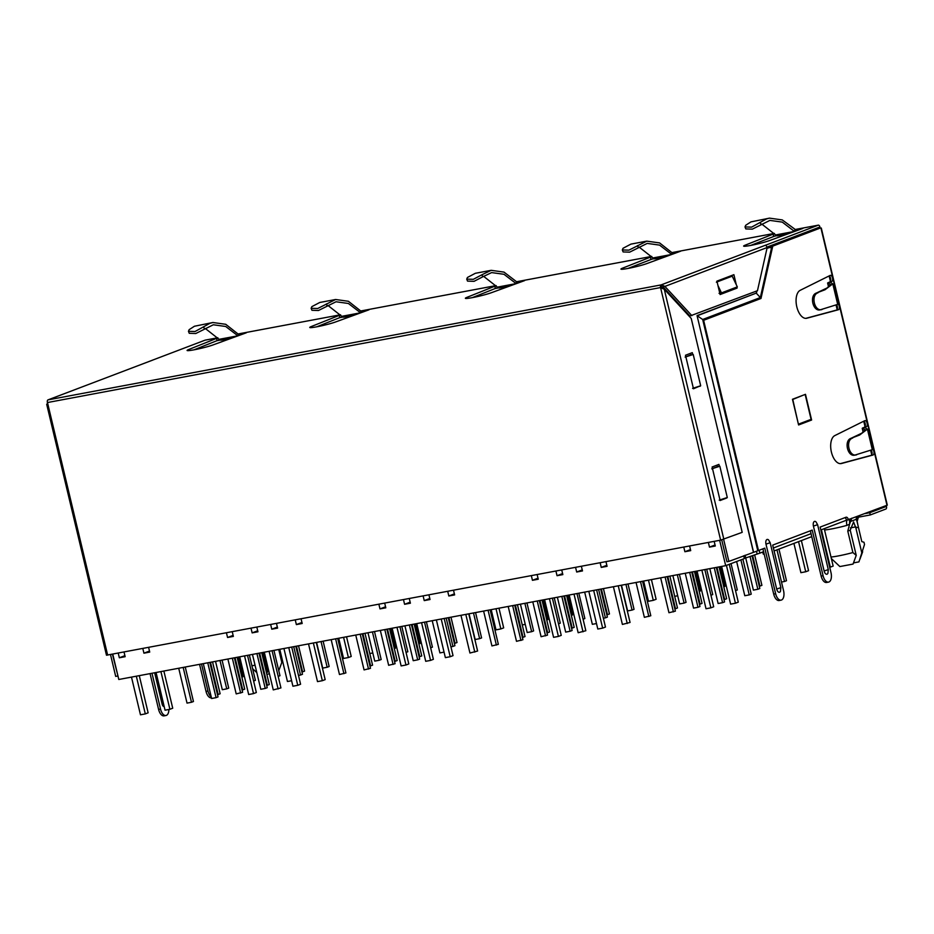 <?xml version="1.0" encoding="UTF-8"?>
<svg xmlns="http://www.w3.org/2000/svg" width="934" height="934" viewBox="0 0 934 934"><rect width="100%" height="100%" fill="white"/><g stroke="black" fill="none" stroke-linecap="round" stroke-linejoin="round"><path stroke-width="1.4" d="M853.536 562.898L858.93 561.883L864.51 544.475L863.985 542.245L861.802 541.615L857.062 521.522M282.477 660.607L279.791 667.95L282.477 660.607M278.776 670.647L279.791 667.95M342.755 317.116L339.521 317.712M498.347 287.929L495.113 288.536M653.94 258.753L650.706 259.36M817.939 228.947L817.729 228.036L816.549 228.258M776.621 235.742L773.399 236.349M871.726 454.73L870.745 450.62M865.001 426.499L863.74 421.199M837.121 309.446L836.14 305.336M830.396 281.216L829.135 275.927M220.074 340.116L216.84 340.723M762.774 552.029L763.276 554.131L764.14 553.967M771.262 245.467L817.729 228.036M772.441 245.257L772.651 246.167M759.167 550.266L759.856 553.138L763.615 551.714M773.387 548.001L811.039 533.676M820.823 529.963L846.531 520.191M759.856 553.138L744.328 558.427M745.075 555.24L753.388 590.101L757.836 589.261L750.049 556.536M811.751 536.63L774.088 550.943M770.982 246.798L770.725 245.677M803.38 395.117L792.534 399.554M792.779 399.507L798.395 424.141M798.64 424.094L811.086 419.354L805.236 394.778M851.75 518.207L850.57 521.452L856.186 519.327L856.992 521.347L858.381 516.198M856.186 519.327A5.767 4.904 69.2 0 1 856.887 516.759M850.57 521.452L849.601 524.161L849.648 519M824.547 529.952A17.512 1.389 -13.4 0 0 846.904 525.387L849.601 524.161L847.78 531.096L852.894 552.554A17.512 1.389 166.6 0 1 830.98 556.991M756.458 551.153L757.1 553.862M858.334 527.08L855.883 528.014L853.583 521.966L850.232 530.173L847.78 531.096M266.82 662.86A17.512 1.389 166.6 0 1 265.454 663.175M255.064 665.277A17.512 1.389 166.6 0 1 251.911 665.709M852.894 552.554L856.233 555.38L853.057 564.078L839.876 566.553L831.353 558.544M856.233 555.38L850.232 530.173M269.424 673.764L266.879 674.348M861.942 553.442L855.883 528.014M278.741 649.492L281.776 662.253M798.558 541.65L805.727 571.76L808.564 570.686L801.384 540.576M805.727 571.76L800.893 572.67L793.923 543.413M829.707 567.265L830.314 567.148L821.406 529.741M824.232 528.667L833.151 566.074L830.314 567.148M699.216 591.42L700.348 590.977L695.667 571.304M720.242 566.693L724.936 586.365L723.792 586.809M776.971 549.857L784.513 581.485L781.501 582.057M778.956 549.099L786.498 580.738L784.513 581.485M752.652 555.543L759.926 586.097L759.272 586.225M754.625 554.796L761.911 585.349L759.926 586.097M752.022 555.788L759.821 588.513L757.836 589.261M731.053 563.634L737.323 589.961L735.537 590.638M677.325 574.737L684.085 603.095L679.637 603.924L672.877 575.577M679.403 574.352L686.07 602.337L684.085 603.095M706.699 569.226L712.735 594.573L710.949 595.25M691.755 572.028L699.975 606.528L697.99 607.287L693.542 608.116L685.229 573.254M689.689 572.425L697.99 607.287M642.58 581.252L650.8 615.751L644.367 617.339L636.066 582.477M640.514 581.649L648.826 616.498M667.822 576.523L675.492 608.734L674.838 608.851M669.888 576.138L677.477 607.976L675.492 608.734M692.398 571.912L700.08 604.123L699.426 604.24M694.476 571.526L702.053 603.364L700.08 604.123M716.985 567.3L724.656 599.511L724.013 599.628M719.052 566.915L726.64 598.752L724.656 599.511M740.907 559.886L749.243 594.9L744.795 595.729L736.634 561.509M742.88 559.127L751.228 594.141L749.243 594.9M667.168 576.64L675.387 611.14L668.954 612.727L660.653 577.866M665.101 577.037L673.402 611.887M714.276 567.814L722.577 602.675L718.129 603.504L709.817 568.643M716.343 567.428L724.562 601.916L722.577 602.675M701.878 570.137L710.867 607.836L713.693 606.761L704.831 569.577M729.267 564.311L738.28 602.15L735.443 603.224L730.61 604.135L721.632 566.436M710.867 607.836L706.022 608.746L697.044 571.048M735.443 603.224L726.43 565.385M593.674 590.428L602.652 628.127L605.477 627.053L596.628 589.879M621.203 585.268L630.065 622.441L622.394 624.426L613.416 586.727M602.652 628.127L597.807 629.037L588.829 591.339M627.239 623.515L618.25 585.816M124.035 652.037L125.144 656.695L119.342 657.781L118.233 653.123M148.623 647.425L149.732 652.084L143.929 653.181L142.82 648.511M226.448 632.832L227.557 637.49L233.36 636.404L232.251 631.734M251.024 628.22L252.145 632.878L257.947 631.793L256.838 627.134M276.487 623.445L277.596 628.103L271.782 629.201L270.673 624.531M301.075 618.833L302.184 623.492L296.37 624.589L295.261 619.919M378.889 604.24L379.998 608.898L385.812 607.812L384.703 603.154M403.476 599.628L404.585 604.286L410.4 603.201L409.279 598.542M428.928 594.853L430.049 599.511L424.234 600.609L423.125 595.939M453.515 590.241L454.624 594.911L448.822 595.997L447.713 591.327M531.341 575.648L532.45 580.318L538.253 579.22L537.143 574.562M555.928 571.036L557.038 575.706L562.84 574.608L561.731 569.95M581.38 566.261L582.489 570.931L576.687 572.017L575.566 567.358M605.968 561.649L607.077 566.319L601.263 567.405L600.153 562.747M683.781 547.055L684.891 551.725L690.705 550.628L689.596 545.97M708.369 542.444L709.478 547.114L715.292 546.016L714.183 541.358M719.647 540.331L725.683 565.665L118.793 679.485L112.757 654.15M124.899 655.668L119.342 657.781M149.487 651.056L143.929 653.181M233.115 635.377L227.557 637.49M257.702 630.765L252.145 632.878M277.351 627.076L271.782 629.201M301.939 622.476L296.37 624.589M385.567 606.785L379.998 608.898M410.154 602.173L404.585 604.286M429.803 598.496L424.234 600.609M454.379 593.884L448.822 595.997M538.007 578.193L532.45 580.318M562.595 573.581L557.038 575.706M582.244 569.903L576.687 572.017M606.831 565.292L601.263 567.405M690.459 549.612L684.891 551.725M715.047 545.001L709.478 547.114M743.697 555.777L744.363 558.567L725.683 565.665M211.458 697.838A8.067 4.191 -100.6 0 1 206.029 691.405L207.967 691.043A8.067 4.191 79.4 0 0 211.212 696.846M199.572 664.343L206.029 691.405M151.997 673.262L160.531 709.081A8.067 4.191 79.4 0 0 165.972 715.502L164.045 715.864A8.067 4.191 -100.6 0 1 158.593 709.443L150.059 673.624M820.169 228.094L770.737 246.891L820.169 228.094L819.9 226.985A2.3 1.203 -100.6 0 0 818.336 225.152A2.3 1.203 -100.6 0 0 818.231 225.176L765.88 245.105M857.751 517.308L870.29 514.949L885.852 509.03A2.3 1.203 -100.6 0 0 886.459 506.368L886.273 505.586M870.29 514.949L869.752 512.719L865.363 513.537M885.14 506.018L885.327 506.8L869.752 512.719M885.327 506.8L880.937 507.617M844.896 517.669A3.456 1.798 79.4 0 1 846.566 520.32L887.3 505.142L821.278 228.001M848.504 519.946A3.456 1.798 79.4 0 0 846.169 517.202A3.456 1.798 79.4 0 0 846.006 517.249L820.134 527.08L831.003 572.67A8.067 4.191 79.4 0 1 828.902 582.01A8.067 4.191 79.4 0 1 828.528 582.115L826.59 582.477A8.067 4.191 -100.6 0 1 821.138 576.056L810.362 530.804M781.093 600.142L779.154 600.515A8.067 4.191 -100.6 0 1 773.702 594.082L775.64 593.72A8.067 4.191 79.4 0 0 781.093 600.142A8.067 4.191 79.4 0 0 783.568 590.708L772.698 545.117L812.218 530.092L823.076 575.694A8.067 4.191 79.4 0 0 828.528 582.115M723.64 539.397L728.882 561.404L758.478 550.523L703.629 320.292L760.988 298.483L772.675 246.529L766.989 248.362M772.675 246.529L771.753 246.845L760.346 297.561L756.388 293.299L756.925 290.906M770.398 247.662L770.737 246.891M760.988 298.483L760.346 297.561L702.683 319.486L697.243 315.785L756.26 293.113L697.056 315.622L753.528 552.041M703.629 320.292L702.683 319.486L757.789 550.756M201.51 663.969L207.967 691.043M165.972 715.502A8.067 4.191 79.4 0 0 168.867 709.478M767.176 247.031L818.768 227.417L819.036 228.526M205.165 340.139L217.797 337.769L205.06 340.174A2.3 1.203 -100.6 0 1 205.165 340.139A2.3 1.203 -100.6 0 1 205.27 340.128M866.378 426.745L862.818 427.877L864.756 427.515L867.417 429.126L872.309 449.663L855.007 455.056C847.64 457.427 843.647 440.65 851.014 438.315L861.825 433.178L865.176 429.663L862.432 428.356L866.378 426.745A3.152 1.634 79.4 0 0 867.114 423.184A3.152 1.634 79.4 0 0 864.977 420.627A3.152 1.634 79.4 0 0 864.721 420.72L834.786 435.606A14.407 7.484 79.4 0 0 831.412 452.103A14.407 7.484 79.4 0 0 841.149 463.568A14.407 7.484 79.4 0 0 841.441 463.509L872.905 455.056A3.152 1.634 79.4 0 0 873.955 452.009A3.152 1.634 79.4 0 0 872.122 448.88M831.774 281.461L828.213 282.605L830.151 282.243L832.801 283.843L837.693 304.379L820.391 309.773C813.024 312.143 809.042 295.366 816.409 293.031L827.209 287.905L830.559 284.38L827.816 283.072L831.774 281.461A3.152 1.634 79.4 0 0 832.509 277.912A3.152 1.634 79.4 0 0 830.361 275.343A3.152 1.634 79.4 0 0 830.116 275.437L800.181 290.322A14.407 7.484 79.4 0 0 796.807 306.831A14.407 7.484 79.4 0 0 806.532 318.296A14.407 7.484 79.4 0 0 806.824 318.225L838.288 309.773A3.152 1.634 79.4 0 0 839.339 306.737A3.152 1.634 79.4 0 0 837.518 303.608M792.464 399.273L805.482 394.323L811.611 420.02L798.593 424.97L792.464 399.273M813.421 526.099L817.6 524.663L815.989 521.884A4.028 2.09 79.4 0 0 813.724 522.106A4.028 2.09 79.4 0 0 813.421 526.099L824.127 571.024A4.028 2.09 79.4 0 0 825.925 574.036A4.028 2.09 79.4 0 0 827.909 573.278L828.295 569.588L824.127 571.024M765.985 544.137L770.165 542.701L768.554 539.922A4.028 2.09 79.4 0 0 766.3 540.144A4.028 2.09 79.4 0 0 765.985 544.137L776.691 589.062A4.028 2.09 79.4 0 0 778.489 592.074A4.028 2.09 79.4 0 0 780.474 591.315L780.859 587.626L776.691 589.062M775.64 593.72L764.783 548.13L758.478 550.523M832.801 283.843L825.014 289.75L816.409 293.031M822.06 309.504C814.483 312.131 810.42 295.004 818.079 292.762M867.417 429.126L859.619 435.034L851.014 438.315M856.676 454.788C849.099 457.415 845.025 440.288 852.684 438.046M811.611 420.02L809.568 419.938M798.512 424.631L809.673 420.393M829.836 281.823A3.152 1.634 79.4 0 0 830.688 278.974A3.152 1.634 79.4 0 0 829.194 275.892M838.288 309.773L836.362 310.135A3.152 1.634 79.4 0 0 837.436 308.208A3.152 1.634 79.4 0 0 836.759 305.079M805.75 318.366L836.362 310.135M864.44 427.107A3.152 1.634 79.4 0 0 865.304 424.258A3.152 1.634 79.4 0 0 863.81 421.176M872.905 455.056L870.967 455.418A3.152 1.634 79.4 0 0 872.041 453.48A3.152 1.634 79.4 0 0 871.364 450.351M840.355 463.638L870.967 455.418M773.702 594.082L762.926 548.83M728.882 561.404L726.944 561.766L721.737 539.91M661.821 287.929L663.455 287.31M164.162 706.478A2.884 1.494 -100.6 0 1 163.578 706.431A2.884 1.494 -100.6 0 1 162.142 704.201L154.647 672.76M117.953 675.924L112.442 654.209M117.637 676.041L115.699 676.403L110.504 654.571M152.697 360.092L47.973 399.904M205.06 340.174L152.697 360.08M765.868 245.082L767.176 247.522L757.462 290.707L689.922 316.007L662.953 286.773L661.692 287.252L661.155 284.893L661.692 287.252L660.817 287.847L664.261 289.213L691.23 318.447L742.191 532.345L720.628 540.144L660.56 287.567L47.412 402.554M47.214 404.936L47.424 402.624A2.3 1.203 -100.6 0 1 47.973 399.892L152.791 360.069M639.078 247.043L652.959 257.959L671.744 254.433L672.223 252.612L680.699 251.164L646.678 263.645A14.407 1.144 -13.4 0 1 627.893 268.455A14.407 1.144 -13.4 0 1 620.958 269.097A14.407 1.144 -13.4 0 1 622.511 268.175L622.768 269.226M651.815 256.581L622.511 268.175M774.496 233.57L745.204 245.163A14.407 1.144 -13.4 0 0 743.639 246.097A14.407 1.144 -13.4 0 0 750.586 245.444A14.407 1.144 -13.4 0 0 769.359 240.633L802.855 228.433L797.764 229.355L795.978 230.009L796.188 230.861M467.175 298.413L466.918 297.351A14.407 1.144 -13.4 0 0 465.365 298.285A14.407 1.144 -13.4 0 0 475.488 297A14.407 1.144 -13.4 0 0 491.086 292.821L524.581 280.62L519.491 281.543L519.689 282.407M466.918 297.351L494.833 286.201L495.37 288.443L497.927 287.684M496.223 285.757L494.833 286.201M483.485 276.231L497.367 287.135L516.152 283.609L516.63 281.788L519.491 281.543M311.582 327.589L311.326 326.526A14.407 1.144 -13.4 0 0 309.773 327.46A14.407 1.144 -13.4 0 0 319.895 326.176A14.407 1.144 -13.4 0 0 335.493 321.997L368.988 309.808L363.898 310.718L364.097 311.582M311.326 326.526L339.24 315.377L339.778 317.618L342.334 316.871M340.63 314.933L339.24 315.377M327.892 305.406L341.774 316.322L360.559 312.797L361.038 310.975L363.898 310.718M188.901 350.6L188.645 349.538A14.407 1.144 -13.4 0 0 187.092 350.472A14.407 1.144 -13.4 0 0 197.202 349.188A14.407 1.144 -13.4 0 0 212.812 345.008L246.296 332.808L241.206 333.73L241.416 334.594M188.645 349.538L216.56 338.388L217.085 340.63L219.653 339.871M217.949 337.945L216.56 338.388M205.211 328.418L219.081 339.322L237.878 335.808L238.357 333.975L241.206 333.73M212.917 322.51L209.858 323.351L195.043 331.512L188.458 331.313L189.158 329.655L194.435 326.246L212.917 322.51L225.736 324.296L239.629 335.236M237.878 335.808L225.701 326.48L213.337 324.775L195.778 333.52L189.263 333.298L188.458 331.313M219.081 339.322L220.844 340.221L231.375 338.248M335.598 299.499L317.723 308.5L311.139 308.302L311.839 306.644L319.755 302.476L335.598 299.499L348.417 301.285L362.322 312.236M360.559 312.797L348.394 303.48L336.03 301.764L318.459 310.508L311.944 310.286L311.139 308.302M341.774 316.322L343.525 317.21L354.056 315.237M651.675 256.418L516.595 281.753L517.915 283.049M516.63 281.788L504.01 272.109L491.191 270.323L475.348 273.288L467.432 277.468L466.731 279.126L473.316 279.324L481.944 274.748L482.691 276.849L474.052 281.332L467.537 281.111L466.731 279.126M491.191 270.323L481.944 274.748M516.152 283.609L503.986 274.292L491.623 272.588L482.691 276.849M497.367 287.135L499.118 288.034L509.649 286.061M761.759 224.043L775.64 234.948L794.425 231.422L794.904 229.601L795.978 230.009L782.283 219.922L769.476 218.136L766.405 218.976L751.601 227.137L745.017 226.939L745.706 225.281L750.994 221.872L769.476 218.136M794.425 231.422L782.26 222.105L769.896 220.401L752.325 229.145L745.811 228.923L745.017 226.939M775.64 234.948L777.392 235.847L787.934 233.874M646.783 241.135L628.921 250.149L622.324 249.95L623.025 248.281L630.94 244.113L646.783 241.135L659.602 242.922L673.507 253.873M671.744 254.433L659.579 245.117L647.215 243.4L629.644 252.157L623.13 251.935L622.324 249.95M652.959 257.959L654.711 258.858L665.241 256.873M194.109 349.806L217.085 340.63M316.789 326.795L339.778 317.618M472.382 297.619L495.37 288.443M797.975 230.219L797.764 229.355M750.656 245.432L776.212 235.496M773.107 234.014L773.644 236.244M675.282 253.219L675.084 252.355M627.975 268.443L653.52 258.508M650.426 257.025L650.963 259.255M48.136 399.857L661.12 284.905L765.775 245.105M661.19 284.893A2.3 1.203 79.4 0 0 660.56 287.567M661.774 287.228L660.583 287.684M46.7 404.294L106.476 655.213L720.628 540.144M734.988 287.765L735.151 288.454L720.021 294.21M732.034 275.39L732.221 276.16L716.378 282.185M691.861 315.645L664.891 286.411L662.93 286.785M736.844 287.053L737.089 288.092L720.102 294.549L716.915 281.134L733.89 274.678L736.296 284.742M737.089 288.092L735.151 288.454M661.494 284.835L664.891 286.411L767.176 247.522M663.712 287.59L663.992 289.05M690.798 354.92L685.136 357.08L693.215 354.465L690.798 354.92L690.424 353.367M717.417 466.673L711.766 468.833L719.845 466.218L717.417 466.673L717.055 465.12M663.654 287.614L661.716 287.976M726.827 497.659L720.021 500.18M698.328 386.513L693.39 388.427M700.208 385.905L693.472 388.766L685.486 355.247L692.281 352.655L692.736 354.558M726.897 497.939L720.102 500.519L712.117 467L718.911 464.408L719.355 466.311M719.845 466.218L727.294 497.518L719.215 500.122M719.04 293.358L721.457 292.914L717.954 285.524M732.221 276.16L737.311 286.878L721.457 292.914M693.215 354.465L700.675 385.754L692.596 388.369M700.266 386.186L698.328 386.548M539.303 600.62L547.522 635.12L541.09 636.708L532.789 601.846M537.237 601.017L545.549 635.867M490.14 609.844L498.359 644.343L491.926 645.931L483.614 611.069M488.073 610.229L496.374 645.09M515.37 605.115L523.04 637.327L522.398 637.443M517.436 604.73L525.025 636.568L523.04 637.327M539.957 600.504L547.628 632.715L546.985 632.832M542.024 600.118L549.612 631.956L547.628 632.715M564.545 595.892L572.215 628.103L571.561 628.22M566.611 595.507L574.2 627.344L572.215 628.103M596.499 623.55L592.343 624.321L584.672 592.121M514.727 605.232L522.935 639.732L516.502 641.319L508.201 606.458M512.649 605.617L520.962 640.479M561.824 596.406L570.125 631.256L565.677 632.096L557.376 597.235M563.891 596.009L572.11 630.508L570.125 631.256M386.863 629.212L395.082 663.712L388.649 665.3L380.336 630.438M384.796 629.598L393.097 664.459M337.688 638.436L345.907 672.935L339.474 674.523L331.173 639.662M335.621 638.821L343.922 673.683M362.929 633.707L370.6 665.907L369.946 666.035M364.996 633.31L372.573 665.16L370.6 665.907M387.505 629.096L395.187 661.295L394.533 661.424M389.571 628.699L397.16 660.548L395.187 661.295M412.092 624.484L419.763 656.684L419.121 656.812M414.159 624.099L421.748 655.937L419.763 656.684M444.059 652.13L439.902 652.913L432.232 620.701M362.275 633.824L370.494 668.324L364.062 669.911L355.749 635.05M360.209 634.209L368.51 669.071M409.372 624.986L417.685 659.848L413.225 660.688L404.924 625.827M411.45 624.601L419.658 659.1L417.685 659.848M625.943 584.38L632.061 610.077L627.613 610.918L621.484 585.209M628.01 583.983L634.046 609.33L632.061 610.077M601.356 588.992L607.474 614.689L606.831 614.817M603.422 588.595L609.458 613.942L607.474 614.689M598.636 589.494L605.395 617.853L603.376 618.226M600.702 589.109L607.38 617.094L605.395 617.853M578.835 593.207L584.871 618.553L583.085 619.23M524.885 603.329L531.633 631.688L527.185 632.516L520.436 604.17M526.951 602.944L533.618 630.929L531.633 631.688M554.259 597.818L560.295 623.165L558.509 623.842M473.491 612.961L479.621 638.669L475.161 639.51L469.043 613.801M475.558 612.576L481.594 637.922L479.621 638.669M448.904 617.572L455.033 643.281L454.379 643.398M450.982 617.187L457.018 642.534L455.033 643.281M446.195 618.086L452.943 646.445L450.935 646.818M448.262 617.701L454.928 645.686L452.943 646.445M426.394 621.799L432.43 647.134L430.644 647.822M372.433 631.921L379.192 660.28L374.744 661.109L367.984 632.75M374.499 631.536L381.177 659.521L379.192 660.28M401.807 626.41L407.843 651.745L406.057 652.434M441.222 619.02L450.2 656.719L453.037 655.645L444.175 618.46M468.763 613.86L477.613 651.033L469.942 653.018L460.964 615.319M450.2 656.719L445.366 657.629L436.376 619.931M474.787 652.107L465.809 614.409M288.769 647.612L297.759 685.311L300.585 684.237L291.723 647.052M316.311 642.44L325.172 679.625L322.335 680.699L317.502 681.61L308.524 643.911M297.759 685.311L292.914 686.221L283.936 648.511M322.335 680.699L313.357 643.001M549.437 598.729L558.415 636.428L561.241 635.354L552.391 598.169M576.978 593.557L585.828 630.742L578.158 632.727L569.18 595.016M558.415 636.428L553.57 637.327L544.592 599.628M583.003 631.816L574.025 594.117M396.985 627.309L405.963 665.02L408.8 663.934L399.939 626.761M424.526 622.149L433.388 659.322L430.551 660.408L425.717 661.307L416.727 623.608M405.963 665.02L401.13 665.919L392.152 628.22M430.551 660.408L421.573 622.709M546.764 620.001L547.908 619.569L543.214 599.897M567.802 595.285L572.484 614.957L571.351 615.389M394.311 648.593L395.456 648.161L390.762 628.477M415.35 623.865L420.043 643.549L418.899 643.981M648.476 580.154L653.286 600.352L656.112 599.278L651.43 579.594M653.286 600.352L648.441 601.263L643.631 581.053M674.698 596.336L677.687 595.775M496.024 608.746L500.834 628.944L503.671 627.87L498.978 608.186M500.834 628.944L496.001 629.855L491.191 609.645M522.246 624.928L525.247 624.367M321.051 641.553L327.169 667.261L322.72 668.09L316.591 642.394M323.117 641.168L329.153 666.502L327.169 667.261M296.463 646.165L302.581 671.873L301.939 671.99M298.53 645.779L304.566 671.114L302.581 671.873M293.743 646.678L300.503 675.037L298.483 675.41M295.809 646.293L302.476 674.278L300.503 675.037M273.942 650.391L279.978 675.726L278.192 676.403M219.992 660.513L226.74 688.86L222.292 689.701L215.532 661.342M222.058 660.116L228.725 688.113L226.74 688.86M249.355 655.003L255.391 680.337L253.604 681.014M234.411 657.805L242.63 692.292L236.197 693.892L227.896 659.03M232.344 658.19L240.645 693.051M185.247 667.028L193.455 701.516L191.482 702.275L187.022 703.104L178.721 668.254M183.169 667.413L191.482 702.275M210.477 662.288L218.147 694.499L217.505 694.627M212.543 661.902L220.132 693.752L218.147 694.499M235.064 657.688L242.735 689.887L242.081 690.016M237.131 657.291L244.72 689.14L242.735 689.887M259.652 653.076L267.322 685.276L266.669 685.404M261.718 652.679L269.296 684.529L267.322 685.276M291.606 680.723L287.45 681.505L279.78 649.293M209.823 662.416L218.042 696.904L216.069 697.663L211.609 698.492L203.308 663.642M207.757 662.801L216.069 697.663M256.932 653.578L265.233 688.44L260.784 689.28L252.472 654.419M258.998 653.193L267.217 687.693L265.233 688.44M343.584 637.327L348.394 657.536L351.219 656.462L346.537 636.778M348.394 657.536L343.549 658.447L338.738 638.237M369.806 653.52L372.794 652.959M241.871 677.185L243.003 676.753L238.322 657.069M262.909 652.457L267.591 672.141L266.459 672.573M244.545 655.901L253.523 693.6L256.348 692.526L247.498 655.353M272.074 650.741L280.936 687.914L273.265 689.899L264.287 652.201M253.523 693.6L248.678 694.511L239.699 656.812M278.11 688.988L269.12 651.29M136.329 676.204L145.307 713.903L148.132 712.817L139.283 675.644M163.87 671.032L172.72 708.217L169.895 709.291L165.049 710.19L156.071 672.492M145.307 713.903L140.474 714.802L131.484 677.103M169.895 709.291L160.917 671.593M846.904 525.387C846.239 522.013 846.543 520.121 847.803 519.701M850.36 527.885L855.929 526.846M886.996 505.317L820.963 228.165M823.076 575.694L821.138 576.056M158.593 709.443L160.531 709.081M818.231 225.176L794.869 229.566M672.176 252.554L774.356 233.395L672.188 252.565M496.082 285.594L361.003 310.929L496.082 285.582M238.31 333.928L340.49 314.77L238.31 333.94M827.816 283.072L828.727 286.89M862.432 428.356L863.343 432.173M806.24 318.342L806.824 318.225M840.845 463.614L841.441 463.509M756.738 290.976L756.26 293.113M697.056 315.622L753.388 552.087M162.084 703.944L163.462 703.512M745.204 245.163L745.449 246.226M203.659 326.935L204.406 329.037M326.351 303.924L327.098 306.025M760.965 224.662L760.218 222.561M638.284 247.673L637.537 245.56M47.494 402.612L107.644 655.108M664.261 289.213L723.85 539.315M857.669 523.811L857.132 521.522L858.708 516.07M859.957 559.151L862.654 551.772M256.827 672.655L252.624 668.709M516.584 281.741L651.675 256.406M794.857 229.554L818.336 225.152M770.165 542.701L780.859 587.626M817.6 524.663L828.295 569.588M827.606 283.002L828.563 287.007M862.222 428.274L863.179 432.29"/></g></svg>
